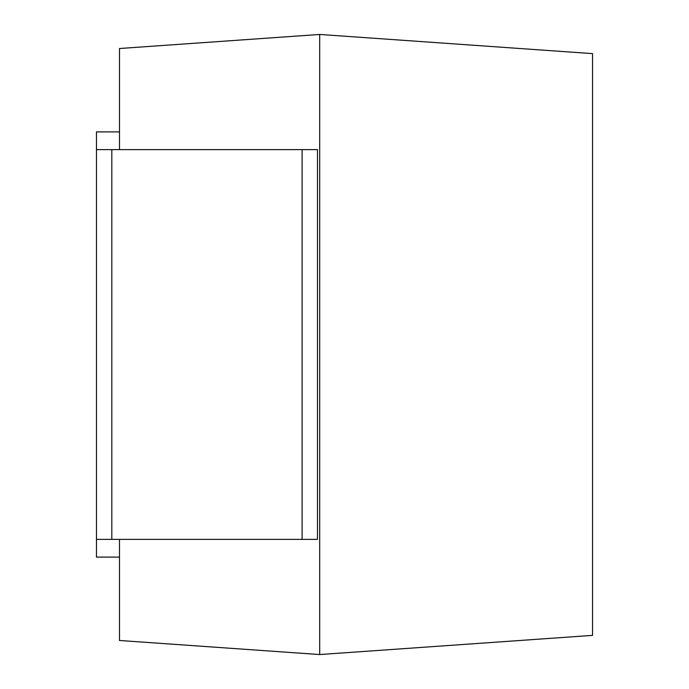 <?xml version="1.0" encoding="UTF-8"?>
<svg xmlns="http://www.w3.org/2000/svg" width="689" height="689" viewBox="0 0 689 689"><rect width="100%" height="100%" fill="white"/><g stroke="black" fill="none" stroke-linecap="round" stroke-linejoin="round"><path stroke-width="1.03" d="M302.109 539.392L96.46 539.392L96.46 149.608L317.465 149.608L317.465 539.392L302.109 539.392L302.109 149.608M119.49 149.608L119.49 48.514L319.696 34.45L319.696 654.55L592.54 635.379L592.54 53.621L319.696 34.45M119.49 539.392L119.49 640.486L319.696 654.55M119.49 557.108L96.46 557.108L96.46 131.892L119.49 131.892M534.63 639.444L592.54 635.379M111.816 539.392L111.816 149.608"/></g></svg>
